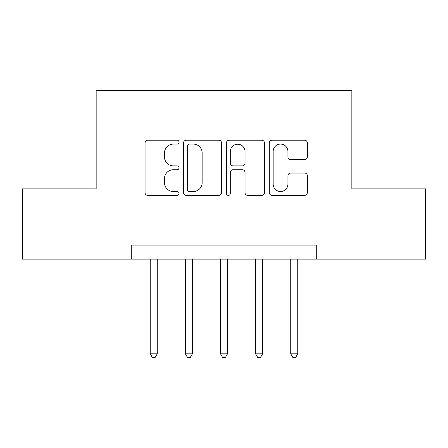 <?xml version="1.0" encoding="UTF-8"?>
<svg xmlns="http://www.w3.org/2000/svg" width="448" height="448" viewBox="0 0 448 448"><rect width="100%" height="100%" fill="white"/><g stroke="black" fill="none" stroke-linecap="round" stroke-linejoin="round"><path stroke-width="0.67" d="M179.043 142.156A1.932 1.932 0 0 0 177.117 140.224L147.812 140.224A2.755 2.755 0 0 0 145.051 142.985L145.051 192.629A2.755 2.755 0 0 0 147.812 195.384L177.117 195.384A1.932 1.932 0 0 0 179.043 193.452A1.932 1.932 0 0 0 177.117 191.526L173.32 191.526A8.826 8.826 0 0 1 164.494 182.7L164.494 178.562A8.826 8.826 0 0 1 173.32 169.736L177.117 169.736A1.932 1.932 0 0 0 179.043 167.804A1.932 1.932 0 0 0 177.117 165.872L173.32 165.872A8.826 8.826 0 0 1 164.494 157.046L164.494 152.914A8.826 8.826 0 0 1 173.32 144.088L177.117 144.088A1.932 1.932 0 0 0 179.043 142.156M304.601 159.667A2.755 2.755 0 0 0 307.362 156.912L307.362 142.985A2.755 2.755 0 0 0 304.601 140.224L272.059 140.224A2.755 2.755 0 0 0 269.298 142.985L269.298 192.629A2.755 2.755 0 0 0 272.059 195.384L304.601 195.384A2.755 2.755 0 0 0 307.362 192.629L307.362 175.801A2.755 2.755 0 0 0 304.601 173.046L290.674 173.046A2.755 2.755 0 0 0 287.918 175.801L287.918 184.145A7.375 7.375 0 0 1 280.538 191.526A7.375 7.375 0 0 1 273.162 184.145L273.162 151.463A7.375 7.375 0 0 1 280.538 144.088A7.375 7.375 0 0 1 287.918 151.463L287.918 156.912A2.755 2.755 0 0 0 290.674 159.667L304.601 159.667M131.281 259.123L22.4 259.123L22.4 188.877L96.158 188.877L96.158 90.535L351.842 90.535L351.842 188.877L425.6 188.877L425.6 259.123L316.719 259.123L316.719 245.073L131.281 245.073L131.281 259.123L316.719 259.123M221.586 142.985A2.755 2.755 0 0 0 218.831 140.224L186.284 140.224A2.755 2.755 0 0 0 183.529 142.985L183.529 192.629A2.755 2.755 0 0 0 186.284 195.384L218.831 195.384A2.755 2.755 0 0 0 221.586 192.629L221.586 142.985M229.169 140.224L261.716 140.224A2.755 2.755 0 0 1 264.471 142.985L264.471 192.629A2.755 2.755 0 0 1 261.716 195.384L247.789 195.384A2.755 2.755 0 0 1 245.028 192.629L245.028 172.491A2.755 2.755 0 0 0 242.273 169.736L233.033 169.736A2.755 2.755 0 0 0 230.272 172.491L230.272 193.452A1.932 1.932 0 0 1 228.346 195.384A1.932 1.932 0 0 1 226.414 193.452L226.414 142.985A2.755 2.755 0 0 1 229.169 140.224M189.319 144.088A1.932 1.932 0 0 0 187.387 146.014L187.387 189.594A1.932 1.932 0 0 0 189.319 191.526L193.318 191.526A8.826 8.826 0 0 0 202.143 182.7L202.143 152.914A8.826 8.826 0 0 0 193.318 144.088L189.319 144.088M245.028 151.603A7.375 7.375 0 0 0 237.653 144.222A7.375 7.375 0 0 0 230.272 151.603L230.272 163.117A2.755 2.755 0 0 0 233.033 165.872L242.273 165.872A2.755 2.755 0 0 0 245.028 163.117L245.028 151.603M150.242 259.123L150.242 353.808L157.27 353.808L157.27 259.123M157.27 353.808L155.159 357.465L152.354 357.465L150.242 353.808M185.366 259.123L185.366 353.808L192.388 353.808L192.388 259.123M192.388 353.808L190.282 357.465L187.471 357.465L185.366 353.808M220.489 259.123L220.489 353.808L227.511 353.808L227.511 259.123M227.511 353.808L225.406 357.465L222.594 357.465L220.489 353.808M255.612 259.123L255.612 353.808L262.634 353.808L262.634 259.123M262.634 353.808L260.529 357.465L257.718 357.465L255.612 353.808M290.73 259.123L290.73 353.808L297.758 353.808L297.758 259.123M297.758 353.808L295.646 357.465L292.841 357.465L290.73 353.808"/></g></svg>
